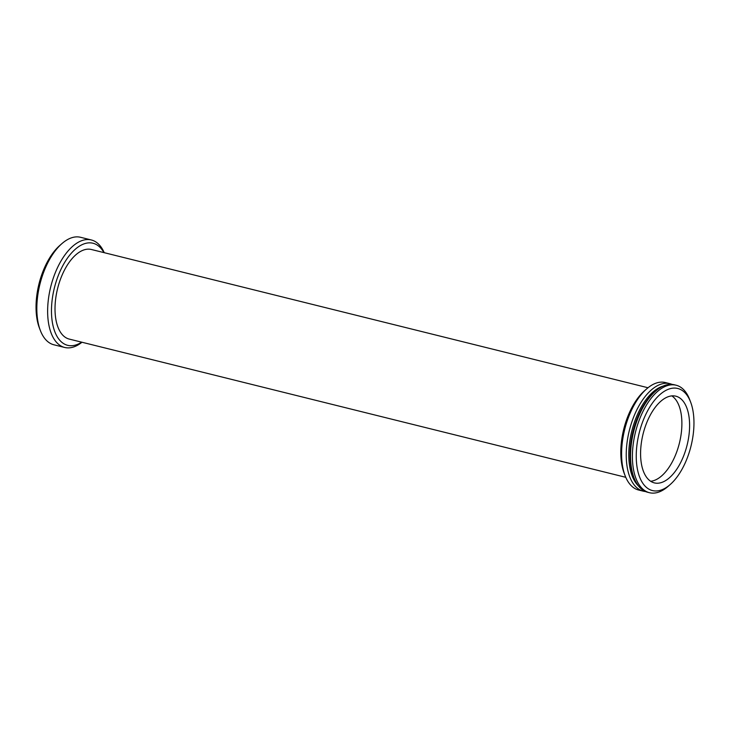 <?xml version="1.0" encoding="UTF-8"?>
<svg xmlns="http://www.w3.org/2000/svg" width="730" height="730" viewBox="0 0 730 730"><rect width="100%" height="100%" fill="white"/><g stroke="black" fill="none" stroke-linecap="round" stroke-linejoin="round"><path stroke-width="1.09" d="M671.837 395.897A44.667 22.694 -76.1 0 1 681.501 431.129A44.667 22.694 -76.1 0 1 650.64 481.262M689.211 433.045A44.667 22.694 -76.1 0 1 654.326 482.886A44.667 22.694 -76.1 0 1 640.976 446.03A44.667 22.694 -76.1 0 1 675.861 396.189A44.667 22.694 -76.1 0 1 689.211 433.045M636.697 447.189A52.606 26.727 -76.1 0 1 660.705 393.935A52.606 26.727 -76.1 0 1 690.635 402.111A52.606 26.727 -76.1 0 1 693.5 431.886A52.606 26.727 -76.1 0 1 670.158 484.565A52.606 26.727 -76.1 0 1 636.697 447.189M670.158 484.565L668.105 486.363A55.37 28.132 -76.1 0 1 649.435 492.704A55.37 28.132 -76.1 0 1 632.883 447.015A55.37 28.132 -76.1 0 1 676.126 385.221A55.37 28.132 -76.1 0 1 689.667 399.565L690.635 402.111M649.435 492.704L647.583 492.239A55.37 28.132 -76.1 0 1 634.051 477.904A55.37 28.132 -76.1 0 1 631.03 446.559A55.37 28.132 -76.1 0 1 655.604 391.107A55.37 28.132 -76.1 0 1 674.283 384.765L676.126 385.221M634.051 477.904L633.403 476.206A53.527 27.192 -76.1 0 1 630.483 445.902A53.527 27.192 -76.1 0 1 654.244 392.302L655.604 391.107M638.358 485.833A53.527 27.192 -76.1 0 1 629.251 445.601A53.527 27.192 -76.1 0 1 663.132 386.115M645.466 491.536A55.37 28.132 -76.1 0 1 643.267 491.171A55.37 28.132 -76.1 0 1 626.714 445.482A55.37 28.132 -76.1 0 1 669.957 383.688A55.37 28.132 -76.1 0 1 672.074 384.4M643.267 491.171L638.631 490.022A55.37 28.132 -76.1 0 1 625.099 475.677A55.37 28.132 -76.1 0 1 622.088 444.333A55.37 28.132 -76.1 0 1 646.661 388.889A55.37 28.132 -76.1 0 1 665.331 382.538L669.957 383.688M625.099 475.677L624.132 473.131A52.606 26.727 -76.1 0 1 621.267 443.356A52.606 26.727 -76.1 0 1 644.608 390.678L646.661 388.889M625.765 477.311L69.213 339.076A46.145 23.442 -76.1 0 1 55.416 301.006A46.145 23.442 -76.1 0 1 91.46 249.514L648.012 387.749M81.66 342.169A52.606 26.727 -76.1 0 1 51.93 301.946A52.606 26.727 -76.1 0 1 74.095 250.344A52.606 26.727 -76.1 0 1 103.906 252.607M81.988 342.251A55.37 28.132 -76.1 0 1 64.669 347.462A55.37 28.132 -76.1 0 1 48.116 301.773A55.37 28.132 -76.1 0 1 91.369 239.978A55.37 28.132 -76.1 0 1 104.235 252.69M64.669 347.462L53.874 344.779A55.37 28.132 -76.1 0 1 40.333 330.435A55.37 28.132 -76.1 0 1 37.321 299.09A55.37 28.132 -76.1 0 1 61.895 243.637A55.37 28.132 -76.1 0 1 80.565 237.296L91.369 239.978M40.333 330.435L39.365 327.889A52.606 26.727 -76.1 0 1 36.5 298.114A52.606 26.727 -76.1 0 1 59.842 245.435L61.895 243.637"/></g></svg>
